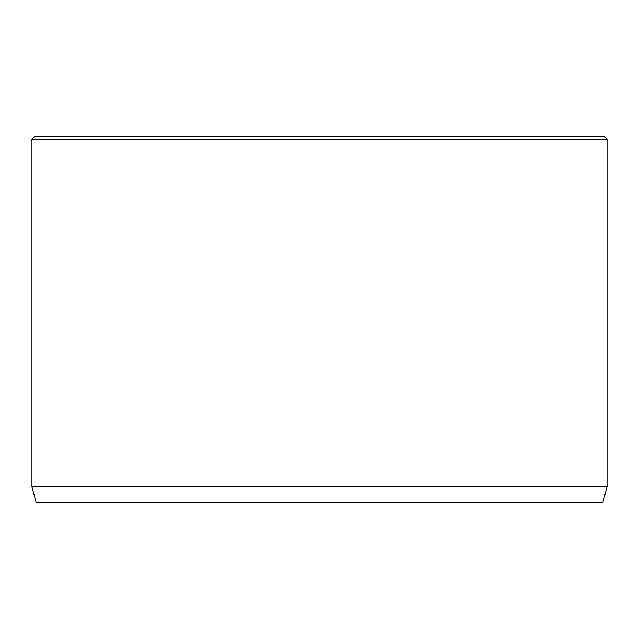 <?xml version="1.0" encoding="UTF-8"?>
<svg xmlns="http://www.w3.org/2000/svg" width="639" height="639" viewBox="0 0 639 639"><rect width="100%" height="100%" fill="white"/><g stroke="black" fill="none" stroke-linecap="round" stroke-linejoin="round"><path stroke-width="0.96" d="M607.05 486.798L31.95 486.798L36.151 502.486L602.849 502.486L607.05 486.798L607.05 139.126L31.95 139.126L34.562 136.514L604.438 136.514L607.05 139.126M31.95 486.798L31.95 139.126"/></g></svg>
